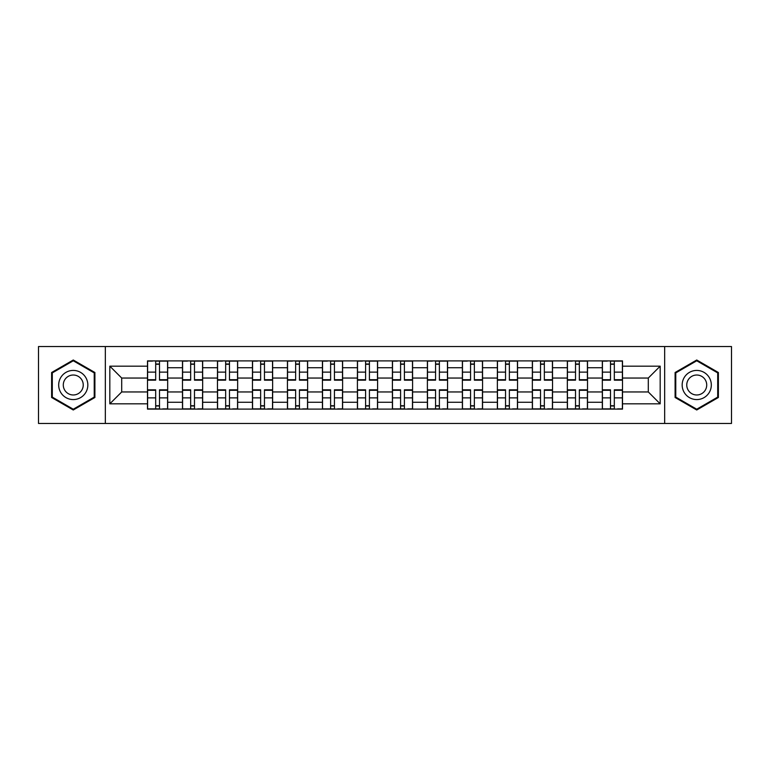 <?xml version="1.0" encoding="UTF-8"?>
<svg xmlns="http://www.w3.org/2000/svg" width="770" height="770" viewBox="0 0 770 770"><rect width="100%" height="100%" fill="white"/><g stroke="black" fill="none" stroke-linecap="round" stroke-linejoin="round"><path stroke-width="1.16" d="M664.664 423.462L731.5 423.462L731.5 346.539L38.5 346.539L38.5 423.462L664.664 423.462L664.664 346.539M182.48 409.111L182.48 367.733L167.677 367.733L167.677 409.111M167.677 367.733L167.677 360.889M182.48 367.733L182.48 360.889M202.664 360.889L202.664 409.111M217.467 409.111L217.467 360.889M237.651 360.889L237.651 409.111M252.454 409.111L252.454 360.889M272.638 360.889L272.638 409.111M287.441 409.111L287.441 360.889M307.625 360.889L307.625 409.111M322.428 409.111L322.428 360.889M342.611 360.889L342.611 409.111M357.415 409.111L357.415 360.889M377.598 360.889L377.598 409.111M392.402 409.111L392.402 360.889M412.585 360.889L412.585 409.111M427.389 409.111L427.389 360.889M447.572 360.889L447.572 409.111M462.375 409.111L462.375 360.889M482.559 360.889L482.559 409.111M497.362 409.111L497.362 360.889M517.546 360.889L517.546 409.111M532.349 409.111L532.349 360.889M552.533 360.889L552.533 409.111M567.336 409.111L567.336 360.889M587.52 360.889L587.52 409.111M602.323 409.111L602.323 360.889M602.323 391.949L587.52 391.949M567.336 391.949L552.533 391.949M532.349 391.949L517.546 391.949M497.362 391.949L482.559 391.949M462.375 391.949L447.572 391.949M427.389 391.949L412.585 391.949M392.402 391.949L377.598 391.949M357.415 391.949L342.611 391.949M322.428 391.949L307.625 391.949M287.441 391.949L272.638 391.949M252.454 391.949L237.651 391.949M217.467 391.949L202.664 391.949M182.48 391.949L167.677 391.949M602.323 378.051L587.52 378.051M567.336 378.051L552.533 378.051M532.349 378.051L517.546 378.051M497.362 378.051L482.559 378.051M462.375 378.051L447.572 378.051M427.389 378.051L412.585 378.051M392.402 378.051L377.598 378.051M357.415 378.051L342.611 378.051M322.428 378.051L307.625 378.051M287.441 378.051L272.638 378.051M252.454 378.051L237.651 378.051M217.467 378.051L202.664 378.051M182.48 378.051L167.677 378.051M121.708 391.949L147.494 391.949L147.494 378.051L121.708 378.051L121.708 391.949L109.821 403.836L109.821 366.164L147.494 366.164L147.494 378.051M622.506 378.051L622.506 391.949L648.292 391.949L648.292 378.051L622.506 378.051L622.506 360.889L147.494 360.889L147.494 366.164M622.506 366.164L660.179 366.164L660.179 403.836L622.506 403.836L622.506 391.949M147.494 391.949L147.494 409.111L622.506 409.111L622.506 403.836M147.494 403.836L109.821 403.836M105.336 423.462L105.336 346.539M94.903 372.507L73.266 360.014L51.619 372.507L51.619 397.493L73.266 409.986L94.903 397.493L94.903 372.507M718.381 372.507L696.735 360.014L675.097 372.507L675.097 397.493L696.735 409.986L718.381 397.493L718.381 372.507M159.496 405.742L155.684 405.742M155.684 364.258L159.496 364.258M194.483 405.742L190.671 405.742M190.671 364.258L194.483 364.258M229.47 405.742L225.658 405.742M225.658 364.258L229.47 364.258M264.457 405.742L260.645 405.742M260.645 364.258L264.457 364.258M299.443 405.742L295.632 405.742M295.632 364.258L299.443 364.258M334.43 405.742L330.619 405.742M330.619 364.258L334.43 364.258M369.417 405.742L365.596 405.742M365.596 364.258L369.417 364.258M404.404 405.742L400.583 405.742M400.583 364.258L404.404 364.258M439.381 405.742L435.57 405.742M435.57 364.258L439.381 364.258M474.368 405.742L470.557 405.742M470.557 364.258L474.368 364.258M509.355 405.742L505.543 405.742M505.543 364.258L509.355 364.258M544.342 405.742L540.53 405.742M540.53 364.258L544.342 364.258M579.329 405.742L575.517 405.742M575.517 364.258L579.329 364.258M614.316 405.742L610.504 405.742M610.504 364.258L614.316 364.258M109.821 366.164L121.708 378.051M648.292 391.949L660.179 403.836M648.292 378.051L660.179 366.164M159.496 380.178L159.496 361.111L167.571 361.111L167.571 380.178L159.496 380.178M155.684 364.027L159.496 364.027M152.431 361.111L147.609 361.111L147.609 380.178L155.684 380.178L155.684 361.111L162.749 361.111M155.684 389.822L155.684 408.889L147.609 408.889L147.609 389.822L155.684 389.822M159.496 405.973L155.684 405.973M162.749 408.889L167.571 408.889L167.571 389.822L159.496 389.822L159.496 408.889L152.431 408.889M194.483 380.178L194.483 361.111L202.558 361.111L202.558 380.178L194.483 380.178M190.671 364.027L194.483 364.027M187.418 361.111L182.596 361.111L182.596 380.178L190.671 380.178L190.671 361.111L197.736 361.111M229.47 380.178L229.47 361.111L237.545 361.111L237.545 380.178L229.47 380.178M225.658 364.027L229.47 364.027M222.405 361.111L217.583 361.111L217.583 380.178L225.658 380.178L225.658 361.111L232.723 361.111M60.638 392.286A14.582 14.582 0 0 0 80.552 397.628A14.582 14.582 0 0 0 85.884 377.714A14.582 14.582 0 0 0 65.97 372.372A14.582 14.582 0 0 0 60.638 392.286M64.622 389.986A9.981 9.981 0 0 0 78.251 393.643A9.981 9.981 0 0 0 81.909 380.014A9.981 9.981 0 0 0 68.27 376.357A9.981 9.981 0 0 0 64.622 389.986M73.266 360.784L94.229 372.892L94.229 397.108L73.266 409.217L52.293 397.108L52.293 372.892L73.266 360.784M684.116 392.286A14.582 14.582 0 0 0 704.03 397.628A14.582 14.582 0 0 0 709.363 377.714A14.582 14.582 0 0 0 689.448 372.372A14.582 14.582 0 0 0 684.116 392.286M688.091 389.986A9.981 9.981 0 0 0 701.73 393.643A9.981 9.981 0 0 0 705.378 380.014A9.981 9.981 0 0 0 691.749 376.357A9.981 9.981 0 0 0 688.091 389.986M696.735 360.784L717.707 372.892L717.707 397.108L696.735 409.217L675.771 397.108L675.771 372.892L696.735 360.784M190.671 389.822L190.671 408.889L182.596 408.889L182.596 389.822L190.671 389.822M194.483 405.973L190.671 405.973M197.736 408.889L202.558 408.889L202.558 389.822L194.483 389.822L194.483 408.889L187.418 408.889M225.658 389.822L225.658 408.889L217.583 408.889L217.583 389.822L225.658 389.822M229.47 405.973L225.658 405.973M232.723 408.889L237.545 408.889L237.545 389.822L229.47 389.822L229.47 408.889L222.405 408.889M264.457 380.178L264.457 361.111L272.532 361.111L272.532 380.178L264.457 380.178M260.645 364.027L264.457 364.027M257.392 361.111L252.57 361.111L252.57 380.178L260.645 380.178L260.645 361.111L267.71 361.111M299.443 380.178L299.443 361.111L307.519 361.111L307.519 380.178L299.443 380.178M295.632 364.027L299.443 364.027M292.379 361.111L287.556 361.111L287.556 380.178L295.632 380.178L295.632 361.111L302.697 361.111M334.43 380.178L334.43 361.111L342.496 361.111L342.496 380.178L334.43 380.178M330.619 364.027L334.43 364.027M327.365 361.111L322.543 361.111L322.543 380.178L330.619 380.178L330.619 361.111L337.674 361.111M260.645 389.822L260.645 408.889L252.57 408.889L252.57 389.822L260.645 389.822M264.457 405.973L260.645 405.973M267.71 408.889L272.532 408.889L272.532 389.822L264.457 389.822L264.457 408.889L257.392 408.889M295.632 389.822L295.632 408.889L287.556 408.889L287.556 389.822L295.632 389.822M299.443 405.973L295.632 405.973M302.697 408.889L307.519 408.889L307.519 389.822L299.443 389.822L299.443 408.889L292.379 408.889M330.619 389.822L330.619 408.889L322.543 408.889L322.543 389.822L330.619 389.822M334.43 405.973L330.619 405.973M337.674 408.889L342.496 408.889L342.496 389.822L334.43 389.822L334.43 408.889L327.365 408.889M369.417 380.178L369.417 361.111L377.483 361.111L377.483 380.178L369.417 380.178M365.596 364.027L369.417 364.027M362.352 361.111L357.53 361.111L357.53 380.178L365.596 380.178L365.596 361.111L372.661 361.111M365.596 389.822L365.596 408.889L357.53 408.889L357.53 389.822L365.596 389.822M369.417 405.973L365.596 405.973M372.661 408.889L377.483 408.889L377.483 389.822L369.417 389.822L369.417 408.889L362.352 408.889M404.404 380.178L404.404 361.111L412.47 361.111L412.47 380.178L404.404 380.178M400.583 364.027L404.404 364.027M397.339 361.111L392.517 361.111L392.517 380.178L400.583 380.178L400.583 361.111L407.648 361.111M400.583 389.822L400.583 408.889L392.517 408.889L392.517 389.822L400.583 389.822M404.404 405.973L400.583 405.973M407.648 408.889L412.47 408.889L412.47 389.822L404.404 389.822L404.404 408.889L397.339 408.889M439.381 380.178L439.381 361.111L447.457 361.111L447.457 380.178L439.381 380.178M435.57 364.027L439.381 364.027M432.326 361.111L427.504 361.111L427.504 380.178L435.57 380.178L435.57 361.111L442.635 361.111M435.57 389.822L435.57 408.889L427.504 408.889L427.504 389.822L435.57 389.822M439.381 405.973L435.57 405.973M442.635 408.889L447.457 408.889L447.457 389.822L439.381 389.822L439.381 408.889L432.326 408.889M474.368 380.178L474.368 361.111L482.444 361.111L482.444 380.178L474.368 380.178M470.557 364.027L474.368 364.027M467.303 361.111L462.481 361.111L462.481 380.178L470.557 380.178L470.557 361.111L477.621 361.111M470.557 389.822L470.557 408.889L462.481 408.889L462.481 389.822L470.557 389.822M474.368 405.973L470.557 405.973M477.621 408.889L482.444 408.889L482.444 389.822L474.368 389.822L474.368 408.889L467.303 408.889M509.355 380.178L509.355 361.111L517.43 361.111L517.43 380.178L509.355 380.178M505.543 364.027L509.355 364.027M502.29 361.111L497.468 361.111L497.468 380.178L505.543 380.178L505.543 361.111L512.608 361.111M505.543 389.822L505.543 408.889L497.468 408.889L497.468 389.822L505.543 389.822M509.355 405.973L505.543 405.973M512.608 408.889L517.43 408.889L517.43 389.822L509.355 389.822L509.355 408.889L502.29 408.889M544.342 380.178L544.342 361.111L552.417 361.111L552.417 380.178L544.342 380.178M540.53 364.027L544.342 364.027M537.277 361.111L532.455 361.111L532.455 380.178L540.53 380.178L540.53 361.111L547.595 361.111M540.53 389.822L540.53 408.889L532.455 408.889L532.455 389.822L540.53 389.822M544.342 405.973L540.53 405.973M547.595 408.889L552.417 408.889L552.417 389.822L544.342 389.822L544.342 408.889L537.277 408.889M579.329 380.178L579.329 361.111L587.404 361.111L587.404 380.178L579.329 380.178M575.517 364.027L579.329 364.027M572.264 361.111L567.442 361.111L567.442 380.178L575.517 380.178L575.517 361.111L582.582 361.111M575.517 389.822L575.517 408.889L567.442 408.889L567.442 389.822L575.517 389.822M579.329 405.973L575.517 405.973M582.582 408.889L587.404 408.889L587.404 389.822L579.329 389.822L579.329 408.889L572.264 408.889M614.316 380.178L614.316 361.111L622.391 361.111L622.391 380.178L614.316 380.178M610.504 364.027L614.316 364.027M607.251 361.111L602.429 361.111L602.429 380.178L610.504 380.178L610.504 361.111L617.569 361.111M610.504 389.822L610.504 408.889L602.429 408.889L602.429 389.822L610.504 389.822M614.316 405.973L610.504 405.973M617.569 408.889L622.391 408.889L622.391 389.822L614.316 389.822L614.316 408.889L607.251 408.889M567.336 367.733L552.533 367.733M532.349 367.733L517.546 367.733M497.362 367.733L482.559 367.733M462.375 367.733L447.572 367.733M427.389 367.733L412.585 367.733M392.402 367.733L377.598 367.733M357.415 367.733L342.611 367.733M322.428 367.733L307.625 367.733M287.441 367.733L272.638 367.733M252.454 367.733L237.651 367.733M217.467 367.733L202.664 367.733M602.323 367.733L587.52 367.733M567.336 402.267L552.533 402.267M532.349 402.267L517.546 402.267M497.362 402.267L482.559 402.267M462.375 402.267L447.572 402.267M427.389 402.267L412.585 402.267M392.402 402.267L377.598 402.267M357.415 402.267L342.611 402.267M322.428 402.267L307.625 402.267M287.441 402.267L272.638 402.267M252.454 402.267L237.651 402.267M217.467 402.267L202.664 402.267M182.48 402.267L167.677 402.267M602.323 402.267L587.52 402.267M159.496 379.706L167.571 379.706M159.496 372.131L167.571 372.131M147.609 379.706L155.684 379.706M147.609 372.131L155.684 372.131M155.684 390.294L147.609 390.294M155.684 397.869L147.609 397.869M167.571 390.294L159.496 390.294M167.571 397.869L159.496 397.869M194.483 379.706L202.558 379.706M194.483 372.131L202.558 372.131M182.596 379.706L190.671 379.706M182.596 372.131L190.671 372.131M229.47 379.706L237.545 379.706M229.47 372.131L237.545 372.131M217.583 379.706L225.658 379.706M217.583 372.131L225.658 372.131M190.671 390.294L182.596 390.294M190.671 397.869L182.596 397.869M202.558 390.294L194.483 390.294M202.558 397.869L194.483 397.869M225.658 390.294L217.583 390.294M225.658 397.869L217.583 397.869M237.545 390.294L229.47 390.294M237.545 397.869L229.47 397.869M264.457 379.706L272.532 379.706M264.457 372.131L272.532 372.131M252.57 379.706L260.645 379.706M252.57 372.131L260.645 372.131M299.443 379.706L307.519 379.706M299.443 372.131L307.519 372.131M287.556 379.706L295.632 379.706M287.556 372.131L295.632 372.131M334.43 379.706L342.496 379.706M334.43 372.131L342.496 372.131M322.543 379.706L330.619 379.706M322.543 372.131L330.619 372.131M260.645 390.294L252.57 390.294M260.645 397.869L252.57 397.869M272.532 390.294L264.457 390.294M272.532 397.869L264.457 397.869M295.632 390.294L287.556 390.294M295.632 397.869L287.556 397.869M307.519 390.294L299.443 390.294M307.519 397.869L299.443 397.869M330.619 390.294L322.543 390.294M330.619 397.869L322.543 397.869M342.496 390.294L334.43 390.294M342.496 397.869L334.43 397.869M369.417 379.706L377.483 379.706M369.417 372.131L377.483 372.131M357.53 379.706L365.596 379.706M357.53 372.131L365.596 372.131M365.596 390.294L357.53 390.294M365.596 397.869L357.53 397.869M377.483 390.294L369.417 390.294M377.483 397.869L369.417 397.869M404.404 379.706L412.47 379.706M404.404 372.131L412.47 372.131M392.517 379.706L400.583 379.706M392.517 372.131L400.583 372.131M400.583 390.294L392.517 390.294M400.583 397.869L392.517 397.869M412.47 390.294L404.404 390.294M412.47 397.869L404.404 397.869M439.381 379.706L447.457 379.706M439.381 372.131L447.457 372.131M427.504 379.706L435.57 379.706M427.504 372.131L435.57 372.131M435.57 390.294L427.504 390.294M435.57 397.869L427.504 397.869M447.457 390.294L439.381 390.294M447.457 397.869L439.381 397.869M474.368 379.706L482.444 379.706M474.368 372.131L482.444 372.131M462.481 379.706L470.557 379.706M462.481 372.131L470.557 372.131M470.557 390.294L462.481 390.294M470.557 397.869L462.481 397.869M482.444 390.294L474.368 390.294M482.444 397.869L474.368 397.869M509.355 379.706L517.43 379.706M509.355 372.131L517.43 372.131M497.468 379.706L505.543 379.706M497.468 372.131L505.543 372.131M505.543 390.294L497.468 390.294M505.543 397.869L497.468 397.869M517.43 390.294L509.355 390.294M517.43 397.869L509.355 397.869M544.342 379.706L552.417 379.706M544.342 372.131L552.417 372.131M532.455 379.706L540.53 379.706M532.455 372.131L540.53 372.131M540.53 390.294L532.455 390.294M540.53 397.869L532.455 397.869M552.417 390.294L544.342 390.294M552.417 397.869L544.342 397.869M579.329 379.706L587.404 379.706M579.329 372.131L587.404 372.131M567.442 379.706L575.517 379.706M567.442 372.131L575.517 372.131M575.517 390.294L567.442 390.294M575.517 397.869L567.442 397.869M587.404 390.294L579.329 390.294M587.404 397.869L579.329 397.869M614.316 379.706L622.391 379.706M614.316 372.131L622.391 372.131M602.429 379.706L610.504 379.706M602.429 372.131L610.504 372.131M610.504 390.294L602.429 390.294M610.504 397.869L602.429 397.869M622.391 390.294L614.316 390.294M622.391 397.869L614.316 397.869"/></g></svg>
